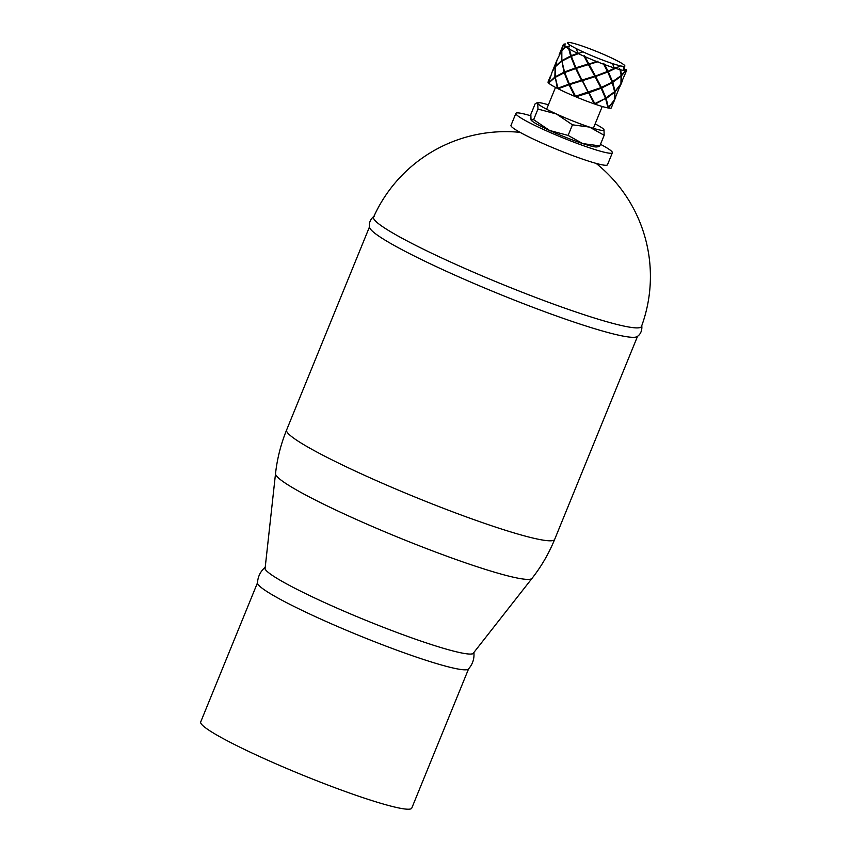 <?xml version="1.0" encoding="UTF-8"?>
<svg xmlns="http://www.w3.org/2000/svg" width="851" height="851" viewBox="0 0 851 851"><rect width="100%" height="100%" fill="white"/><g stroke="black" fill="none" stroke-linecap="round" stroke-linejoin="round"><path stroke-width="1.28" d="M266.671 571A112.47 10.531 -157.8 0 1 265.448 569.468A112.47 10.531 -157.8 0 1 265.108 568.266L275.522 473.645A138.575 12.967 -157.8 0 0 399.013 537.683A138.575 12.967 -157.8 0 0 532.045 578.34C541.396 566.404 548.938 553.416 554.671 539.385A144.766 13.552 -157.8 0 1 541.385 539.832A144.766 13.552 -157.8 0 1 388.152 485.761A144.766 13.552 -157.8 0 1 286.606 429.989C280.894 444.031 277.192 458.583 275.522 473.645M532.045 578.34L473.294 653.228A112.47 10.531 -157.8 0 1 472.199 653.845A112.47 10.531 -157.8 0 1 470.263 654.079M257.513 582.744L200.698 721.967A113.991 10.669 22.2 0 0 260.236 756.816A113.991 10.669 22.2 0 0 401.31 808.45A113.991 10.669 22.2 0 0 411.778 808.099L468.593 668.875M637.069 336.624A144.766 13.552 -157.8 0 1 624.421 336.347A144.766 13.552 -157.8 0 1 475.592 284.17A144.766 13.552 -157.8 0 1 369.6 227.472C367.887 220.6 374.355 215.75 374.195 216.388A144.723 13.542 -157.8 0 0 373.94 219.111A144.723 13.542 -157.8 0 0 483.272 276.384A144.723 13.542 -157.8 0 0 628.229 326.922A144.723 13.542 -157.8 0 0 639.824 327.614A144.723 13.542 -157.8 0 0 641.548 325.497C641.877 324.922 643.111 332.911 637.069 336.624M473.879 652.419C474.486 658.685 472.677 664.216 468.454 669.024A113.991 10.669 -157.8 0 1 458.189 669.056A113.991 10.669 -157.8 0 1 339.347 627.261A113.991 10.669 -157.8 0 1 257.502 582.935C257.853 576.553 260.438 571.329 265.246 567.277M473.89 652.472A112.811 10.563 -157.8 0 1 472.539 653.845A112.811 10.563 -157.8 0 1 463.455 653.313A112.811 10.563 -157.8 0 1 350.346 613.869A112.811 10.563 -157.8 0 1 265.214 569.245A112.811 10.563 -157.8 0 1 265.214 567.309M605.455 98.408L595.083 104.194A35.338 3.308 -157.8 0 1 594.328 103.843A35.338 3.308 -157.8 0 1 594.221 103.886L588.477 92.387L594.328 103.843L605.518 98.376L601.104 88.227L589.083 92.695L594.817 103.641M588.435 92.908L575.872 96.833A34.2 3.202 22.2 0 0 594.221 103.886M575.872 96.833A35.338 3.308 -157.8 0 1 575.478 96.599A35.338 3.308 -157.8 0 1 574.893 96.429L569.032 84.781L569.5 84.44A35.338 3.308 22.2 0 0 569.649 84.589L575.542 96.227L588.115 92.323L582.095 80.388L588.477 92.387A35.338 3.308 22.2 0 0 589.083 92.695M569.032 84.781L558.107 88.77A34.2 3.202 22.2 0 0 574.893 96.429M558.107 88.77L558.203 88.727A35.338 3.308 -157.8 0 1 557.394 88.398L555.331 77.494M554.905 77.601L548.597 83.058A34.2 3.202 22.2 0 0 557.394 88.398M548.65 82.983A35.338 3.308 -157.8 0 1 548.427 82.877L550.31 76.462M550.14 76.867L548.033 82.026A34.2 3.202 22.2 0 0 548.427 82.877M614.22 100.397L608.422 108.013A34.2 3.202 22.2 0 0 611.348 107.875L614.156 100.301M595.083 104.194A34.2 3.202 22.2 0 0 607.997 107.939L605.699 98.876M600.636 87.759L600.859 87.664A35.338 3.308 22.2 0 0 600.859 87.664A35.338 3.308 22.2 0 0 600.944 87.632L575.542 96.227M605.455 98.195L614.613 91.727L612.316 82.664L601.7 87.983A35.338 3.308 -157.8 0 1 600.944 87.632L601.104 88.227M575.648 68.569L564.724 72.558L569.362 83.983L581.51 80.217L575.648 68.569L576.116 68.229L582.095 80.388A35.338 3.308 22.2 0 0 582.488 80.622L588.477 92.387A35.338 3.308 -157.8 0 1 588.115 92.323M581.829 80.824L569.649 84.589M574.308 64.016L576.116 68.229A35.338 3.308 22.2 0 0 576.265 68.378L582.095 80.388L569.5 84.44A35.338 3.308 -157.8 0 1 568.755 84.175L564.202 72.771L565.341 72.303M569.362 83.983L575.478 96.599M607.72 72.016L607.55 71.42L595.094 76.175L600.944 87.632L612.135 82.164L607.72 72.016L595.7 76.484A35.338 3.308 -157.8 0 1 595.094 76.175L582.095 80.388A35.338 3.308 -157.8 0 1 581.51 80.217M570.819 56.56L561.926 61.123L564.532 71.973L575.372 67.963L570.819 56.56L571.351 56.347L576.116 68.229L565.851 72.08M564.532 71.973L564.851 72.505A35.338 3.308 -157.8 0 1 564.011 72.186L561.947 61.283M570.627 55.975L568.723 48.741A34.2 3.202 22.2 0 1 565.713 46.911L561.83 50.635L561.851 60.581L570.627 55.975A35.338 3.308 -157.8 0 0 571.457 56.294L569.287 49.06A34.2 3.202 22.2 0 0 577.574 53.273L579.361 53.188A73.526 40.944 168.3 0 1 578.403 53.666A34.2 3.202 22.2 0 0 584.148 56.283A73.526 54.326 -161.7 0 1 584.339 55.464L585.073 56.698A34.2 3.202 22.2 0 0 596.455 61.463L598.019 61.198A73.526 54.028 -165.2 0 1 597.445 61.857L589.105 64.41A35.338 3.308 -157.8 0 1 588.711 64.176L576.116 68.229A35.338 3.308 -157.8 0 1 575.372 67.963M568.723 48.741A73.526 42.965 170 0 1 569.393 48.124L569.606 49.23M562.064 50.347L563.319 44.614A34.2 3.202 22.2 0 0 565.351 46.667L566.777 46.539L566.043 47.135M564.085 44.178A34.2 3.202 22.2 0 0 563.341 44.507A73.526 17.137 159.9 0 1 564.341 44.071L563.809 45.433M563.341 44.507L559.15 54.772L561.649 50.454L563.341 44.507M564.383 45.943L565.096 43.773L564.883 46.326M566.83 47.624L570.053 45.22A73.526 13.297 162.7 0 0 570.149 45.188M623.804 70.495L623.794 66.921A73.526 4 -116.2 0 0 624.294 67.942L624.326 70.58M625.751 70.516L626.24 69.388L626.581 70.463M624.825 70.633L625.485 69.686A73.526 26.253 -117.1 0 1 625.804 70.676A34.2 3.202 22.2 0 0 626.666 70.346A34.2 3.202 22.2 0 0 626.666 70.335L621.028 83.398M619.741 69.569L619.475 68.612L620.549 69.793A34.2 3.202 22.2 0 0 625.559 70.686L621.187 75.218M614.603 68.059L615.645 67.495A73.526 48.422 -132.4 0 1 615.539 68.357A34.2 3.202 22.2 0 0 619.953 69.633L621.23 75.516L612.071 81.983M597.445 61.857A34.2 3.202 22.2 0 0 603.71 64.261A73.526 46.879 -130.1 0 1 603.465 63.293L604.657 64.612A34.2 3.202 22.2 0 0 614.784 68.112L607.55 71.42L610.337 77.664M583.743 52.198A30.944 2.893 -157.8 0 1 569.893 42.55A30.944 2.893 -157.8 0 1 606.359 55.592A30.944 2.893 -157.8 0 1 622.57 66.293A30.944 2.893 -157.8 0 1 583.743 52.198M571.149 55.762L577.574 53.273M579.361 53.188L571.957 56.092M567.691 80.228L569.5 84.44L558.724 88.515M562.011 61.07A35.338 3.308 -157.8 0 1 561.458 60.846L561.788 50.911M558.235 88.717L557.916 88.185L568.755 84.175M564.202 72.771L555.309 77.335L557.916 88.185M561.522 61.389L555.214 66.846L555.533 77.196M555.235 76.792L564.011 72.186M561.575 50.943L557.086 59.847L555.448 66.559M555.288 66.357L561.458 60.846M561.905 50.145L565.351 46.667M564.17 44.475L564.085 45.688M570.404 45.348L567.181 47.837M555.395 77.281A35.338 3.308 -157.8 0 1 554.841 77.058L555.171 67.123M555.267 66.772A35.338 3.308 -157.8 0 1 555.033 66.665L556.926 60.251M548.831 82.77L554.841 77.058M554.958 67.155L552.203 71.792L548.672 82.568M552.373 71.388L555.033 66.665M578.106 53.251L575.946 48.433L578.18 53.241M582.829 51.773L579.34 53.188M579.308 53.219L582.914 51.815M612.603 63.602L614.231 67.942M620.719 65.793L615.028 68.495M620.294 65.846L615.56 68.229M612.55 63.591L614.092 67.889M622.304 81.015L620.241 86.089M625.804 70.676L621.655 75.59L621.166 83.377M621.283 75.952L612.816 82.356L614.996 91.365L620.932 83.813L621.07 75.654M620.836 84.185L615.039 91.802L614.55 99.588L620.773 84.089M620.549 69.793L621.613 75.154M615.539 68.357L608.316 71.771L612.646 81.856M603.465 63.293L607.55 71.42A35.338 3.308 22.2 0 0 608.316 71.771M612.092 82.058A35.338 3.308 22.2 0 0 612.816 82.356M614.667 92.163L606.199 98.567L608.38 107.577L614.316 100.024L614.465 91.865M614.337 99.929A35.338 3.308 22.2 0 0 614.454 99.971L613.624 102.301M604.657 64.612L608.05 71.218M607.55 71.42A35.338 3.308 -157.8 0 1 607.476 71.452A35.338 3.308 -157.8 0 1 607.444 71.463L603.71 64.261M615.688 97.227L614.454 99.971M606.199 98.567A35.338 3.308 -157.8 0 1 605.476 98.269M601.7 87.983L606.029 98.067M600.944 87.632L603.721 93.876M588.764 92.11L600.838 87.674L595.051 76.696L582.488 80.622M595.7 76.484L601.434 87.43M582.158 80.015L594.732 76.111A35.338 3.308 22.2 0 0 595.094 76.175L595.051 76.696M575.978 67.772L588.126 64.006A35.338 3.308 22.2 0 0 588.711 64.176L595.094 76.175L607.444 71.463M594.732 76.111L588.445 64.612L576.265 68.378M598.019 61.198L588.445 64.612M589.105 64.41L595.381 75.899M584.339 55.464L588.711 64.176L596.455 61.463M585.073 56.698L588.775 63.804M588.126 64.006L584.148 56.283M578.403 53.666L572.468 55.868M537.96 109.056L556.416 113.981A35.827 3.351 -157.8 0 1 537.768 103.46L537.96 109.056L533.63 119.672L531.024 119.97L530.833 114.374L535.162 103.758L536.779 102.907L537.768 103.46A35.827 3.351 -157.8 0 1 538.353 102.705A35.827 3.351 -157.8 0 1 548.395 104.822M556.416 113.981L572.457 124.81L589.52 127.097A35.827 3.351 -157.8 0 1 556.416 113.981M589.52 127.097L604.167 135.277L603.976 129.671A35.827 3.351 -157.8 0 1 589.52 127.097M595.136 123.906A35.827 3.351 -157.8 0 1 603.806 129.416M533.63 119.672L549.672 130.501A35.827 3.351 22.2 0 0 582.775 143.606L568.128 135.426L549.672 130.501A35.827 3.351 22.2 0 1 531.194 120.225L531.162 120.182A35.827 3.351 22.2 0 0 531.194 120.225L531.024 119.97M598.221 146.734L599.838 145.883L582.775 143.606A35.827 3.351 22.2 0 0 596.647 146.936L598.221 146.734M572.457 124.81L568.128 135.426M604.167 135.277L599.838 145.883M530.705 115.779A52.113 4.883 22.2 0 0 520.674 113.236A52.113 4.883 22.2 0 0 515.887 113.385L510.983 125.395A52.113 4.883 22.2 0 0 557.384 149.606A52.113 4.883 22.2 0 0 607.476 164.775L612.38 152.765A52.113 4.883 22.2 0 0 600.487 144.298M515.887 113.385A52.113 4.883 22.2 0 0 562.288 137.596A52.113 4.883 22.2 0 0 612.38 152.765M641.654 325.986A144.766 144.766 0 0 0 596.104 163.381M520.089 132.362A144.766 144.766 0 0 0 373.77 216.675M471.571 654.015L472.199 653.845M265.778 570.032L265.448 569.468M369.483 226.909L286.606 429.989M637.548 336.305L554.671 539.385M593.338 128.31L602.242 106.492M546.597 109.236L555.501 87.419M574.478 64.431L574.127 63.602M567.862 80.643L567.511 79.813M558.203 88.727L559.245 88.291M556.756 60.655L552.533 70.984M622.145 81.419L620.411 85.685M610.124 77.154L610.561 78.186M615.528 97.631L613.794 101.897M603.944 94.397L603.508 93.365M538.353 102.705L536.779 102.907"/></g></svg>
